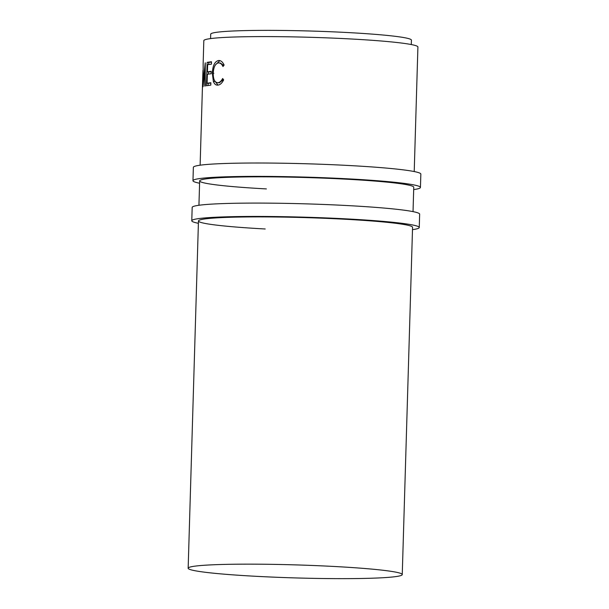 <?xml version="1.0" encoding="UTF-8"?>
<svg xmlns="http://www.w3.org/2000/svg" width="609" height="609" viewBox="0 0 609 609"><rect width="100%" height="100%" fill="white"/><g stroke="black" fill="none" stroke-linecap="round" stroke-linejoin="round"><path stroke-width="0.91" d="M199.585 183.233A113.784 6.927 1.7 0 1 192.969 180.698A113.784 6.927 1.7 0 1 344.679 178.665A113.784 6.927 1.7 0 1 420.438 187.45A113.784 6.927 1.7 0 1 413.678 189.589M192.969 180.698L193.365 167.338A113.784 6.927 1.7 0 1 345.075 165.305A113.784 6.927 1.7 0 1 420.842 174.09L420.438 187.45M266.384 188.919A107.093 6.516 1.7 0 1 199.661 180.896A107.093 6.516 1.7 0 1 342.448 178.985A107.093 6.516 1.7 0 1 413.755 187.252L413.031 211.62M198.397 223.305A113.784 6.927 1.7 0 1 191.774 220.762A113.784 6.927 1.7 0 1 343.491 218.73A113.784 6.927 1.7 0 1 419.251 227.515A113.784 6.927 1.7 0 1 412.491 229.654M191.774 220.762L192.178 207.41A113.784 6.927 1.7 0 1 343.887 205.378A113.784 6.927 1.7 0 1 419.647 214.162L419.251 227.515M265.197 228.984A107.093 6.516 1.7 0 1 198.465 220.96A107.093 6.516 1.7 0 1 341.253 219.05A107.093 6.516 1.7 0 1 412.559 227.317L402.252 574.576A107.093 6.516 1.7 0 1 259.472 576.487A107.093 6.516 1.7 0 1 188.158 568.22A107.093 6.516 1.7 0 1 330.946 566.309A107.093 6.516 1.7 0 1 402.252 574.576M210.577 38.588L210.706 34.18A100.401 6.113 1.7 0 1 344.572 32.384A100.401 6.113 1.7 0 1 411.418 40.133L411.288 44.548M217.855 85.1C215.875 85.321 214.383 84.088 213.356 81.393L212.335 73.179C212.724 65.574 214.802 61.357 218.562 60.527C220.793 60.352 222.635 61.867 224.112 65.064L222.985 66.533C221.752 63.991 220.23 62.788 218.425 62.925C215.32 63.602 213.584 67.043 213.219 73.247C213.219 79.444 214.787 82.596 217.915 82.702C219.682 82.55 221.257 81.149 222.635 78.515L223.67 79.848C221.996 83.197 220.062 84.948 217.855 85.1L217.276 85.1M223.769 65.513L220.412 63.031L218.425 62.925M219.347 82.794L217.375 82.702L219.347 82.794L223.457 79.573M220.001 60.618L219.149 60.519M207.129 62.392A107.093 6.516 1.7 0 1 211.483 61.76L211.407 64.158A107.093 6.516 1.7 0 0 207.646 64.683L207.433 71.877A107.093 6.516 1.7 0 1 211.194 71.352L211.125 73.75A107.093 6.516 1.7 0 0 207.364 74.275L207.098 83.266A107.093 6.516 1.7 0 1 210.859 82.74L210.79 85.138A107.093 6.516 1.7 0 0 206.436 85.77L207.129 62.392L208.735 62.468A105.418 6.417 1.7 0 1 211.475 62.042M203.056 70.393L203.025 86.744A107.093 6.516 1.7 0 1 203.079 86.722L204.83 69.426L204.776 86.128A107.093 6.516 1.7 0 1 205.241 86.014L205.271 62.803A107.093 6.516 1.7 0 0 205.21 62.826L203.178 82.535L203.14 63.93A107.093 6.516 1.7 0 1 203.14 63.93L203.817 40.658A107.093 6.516 1.7 0 1 346.605 38.748A107.093 6.516 1.7 0 1 417.911 47.007L414.219 171.555M202.972 70.393L202.432 87.384A107.093 6.516 1.7 0 1 202.432 87.384L200.125 165.199M202.591 82.169L202.827 74.161M217.992 85.085L214.612 80.7M213.356 81.393L214.855 81.477M212.335 73.179L213.866 73.27M215.464 64.866L219.864 60.641M207.433 71.877L209.032 71.953A105.418 6.417 1.7 0 1 211.186 71.626M207.098 83.266L208.697 83.342A105.418 6.417 1.7 0 1 210.851 83.014M208.057 85.496L208.118 83.311M208.392 74.108L208.461 71.923M208.674 64.516L208.735 62.468M205.248 69.449L204.83 69.426M188.158 568.22L198.465 220.96M198.937 205.271L199.661 180.896"/></g></svg>
